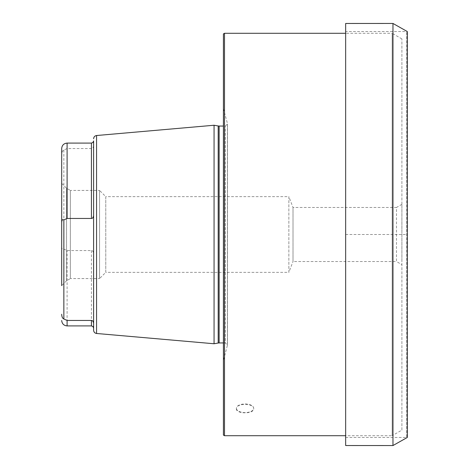 <?xml version="1.0" encoding="UTF-8"?>
<svg xmlns="http://www.w3.org/2000/svg" width="469" height="469" viewBox="0 0 469 469"><rect width="100%" height="100%" fill="white"/><g stroke="black" fill="none" stroke-linecap="round" stroke-linejoin="round"><path stroke-width="0.35" stroke-dasharray="2.35 1.76" d="M61.691 183.367L66.557 188.233L70.344 190.42L70.344 278.58L99.551 278.58L99.551 190.42L105.771 196.64L105.771 272.36L288.857 272.36L288.857 196.64L293.008 207.456L396.493 207.456L396.493 261.544L293.008 261.544L293.008 207.456L293.008 261.544L288.857 272.36L288.857 196.64L105.771 196.64L105.771 272.36L99.551 278.58L99.551 190.42L70.344 190.42L70.344 278.58L66.557 280.767L66.557 188.233L66.557 280.767L61.691 285.633L61.691 183.367L61.691 246.506C61.797 249.01 62.518 249.871 63.854 249.08L67.096 250.546L91.437 250.546C92.54 250.464 93.261 251.419 93.601 253.412L93.601 145.683C93.261 147.676 92.54 148.626 91.437 148.544L67.096 148.544L63.854 150.01C62.518 150.555 61.797 152.138 61.691 154.747L61.691 246.506M63.854 150.01L63.854 249.08M93.601 190.42L93.601 317.413M93.601 145.683L93.601 140.929M93.601 328.071L93.601 253.412M93.601 215.588L93.601 323.317M214.063 343.754L214.063 125.246M223.414 125.352L223.414 360.532L223.414 125.352M223.414 33.92L223.414 435.08M224.493 33.293L224.493 435.707M401.904 430.085L401.904 38.915L401.904 430.085L392.166 435.707L392.166 33.293L345.653 33.293M401.904 38.915L392.166 33.293L392.166 435.707L345.653 435.707M236.394 408.751C235.854 414.156 254.239 414.156 253.7 408.751C254.239 402.994 235.854 402.994 236.394 408.751L236.394 408.282A8.653 4.327 0 0 1 245.047 403.956L245.047 403.956A8.653 4.327 0 0 1 253.7 408.282A8.653 4.327 180 0 1 245.047 412.609A8.653 4.327 180 0 1 236.394 408.282M401.904 260.623L401.904 204.332L401.904 260.623M401.904 204.332L396.493 207.456L396.493 261.544L401.904 264.668M253.7 408.751L253.7 408.282M345.653 437.46L406.758 437.46L406.758 31.54L406.758 437.46L407.18 437.225L407.18 31.775L407.309 437.46L407.309 31.54L345.653 31.54L345.653 437.46L345.653 31.54M392.963 445.55L392.963 23.45M345.653 445.527L345.653 23.473M345.653 234.5L407.309 234.5M67.096 148.544L67.096 143.092M67.096 325.908L67.096 250.546M96.561 135.523L96.561 333.477M218.202 125.973L218.202 343.027M219.14 342.945L219.14 126.055M223.414 342.945L225.308 342.945L225.308 126.055L225.308 342.945L227.471 345.108L227.471 123.892L225.308 126.055L223.414 126.055M223.414 108.468L227.395 123.329L227.395 345.671L227.471 123.892L227.471 345.108L223.414 360.532M91.437 143.092L91.437 148.544M91.437 250.546L91.437 325.908"/><path stroke-width="0.7" d="M61.691 222.494C61.797 219.99 62.518 219.134 63.854 219.92L67.096 218.454L67.096 143.092C63.813 143.414 62.014 145.214 61.691 148.503L61.691 285.633M61.691 148.503L61.691 154.747M63.854 219.92L63.854 318.99C62.518 318.439 61.797 316.862 61.691 314.253M67.096 320.456L67.096 325.908L91.437 325.908L92.956 326.53L93.601 328.071L93.601 323.317C93.261 321.324 92.54 320.374 91.437 320.456L67.096 320.456L63.854 318.99M93.601 138.76C93.771 136.901 94.761 135.822 96.561 135.523L96.561 333.477C94.761 333.178 93.771 332.099 93.601 330.24L93.601 190.42M93.601 330.24L93.601 317.413M93.601 140.929L93.601 215.588C93.261 217.581 92.54 218.536 91.437 218.454L91.437 143.092L92.956 142.47L93.601 140.929M96.561 135.523L214.063 125.246L214.063 343.754L96.561 333.477M224.493 33.293L224.493 435.707L223.414 435.08L223.414 33.92L224.493 33.293L345.653 33.293M345.653 435.707L224.493 435.707M67.096 218.454L91.437 218.454M392.963 445.55L407.309 437.46L407.309 31.54L392.963 23.45L345.653 23.473L345.653 445.527L392.963 445.55L392.963 23.45M218.202 125.973L219.14 126.055L219.14 342.945L218.202 343.027L218.202 125.973L214.063 125.246M91.437 325.908L91.437 320.456M67.096 325.908C63.813 325.586 62.014 323.786 61.691 320.497M218.202 343.027L214.063 343.754M219.14 126.055L223.414 126.055M219.14 342.945L223.414 342.945M67.096 143.092L91.437 143.092"/></g></svg>
